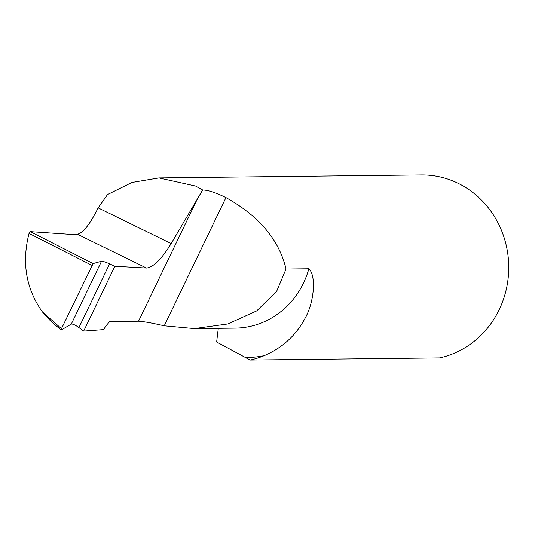 <?xml version="1.0" encoding="UTF-8"?>
<svg xmlns="http://www.w3.org/2000/svg" width="535" height="535" viewBox="0 0 535 535"><rect width="100%" height="100%" fill="white"/><g stroke="black" fill="none" stroke-linecap="round" stroke-linejoin="round"><path stroke-width="0.8" d="M202.705 189.992L195.583 186.04L202.651 189.958L197.388 198.92L202.705 189.992C208.122 190.085 215.873 192.62 225.957 197.589C259.1 216.066 279.13 239.874 286.044 269.018L308.862 268.757C316.64 275.973 313.871 302.696 305.371 317.723C296.149 335.298 282.4 347.957 264.116 355.695A92.401 86.436 89.4 0 1 250.159 360.055L216.642 342.019L218.293 328.323M75.689 234.116L75.723 234.711L75.689 234.116L77.415 234.23C83.106 233.006 90.014 224.218 98.146 207.874L107.522 194.553L131.951 182.462L158.935 177.921L421.259 174.945A92.401 86.436 -90.6 0 1 508.25 257.643A92.401 86.436 -90.6 0 1 439.583 357.908L250.159 360.055M158.935 177.921L195.583 186.04M286.044 269.018L276.615 291.408L256.646 310.935L227.736 323.983L194.379 328.59L164.245 325.822C152.187 323.026 143.621 321.495 138.538 321.214L109.728 321.542L105.395 326.497L103.904 329.593L83.681 331.105L114.898 266.249L146.53 268.035L77.415 234.23M75.723 234.711L30.254 231.642L93.137 263.561L61.471 328.677L61.117 330.082L71.275 324.116C72.673 323.809 75.221 324.959 78.933 327.574L83.681 331.105M61.117 330.082L50.41 320.779L42.399 311.925C26.014 288.78 21.567 262.605 29.05 233.407L30.254 231.642M98.146 207.874L171.167 243.585L197.388 198.92L138.538 321.214M171.167 243.585C161.59 259.114 153.378 267.259 146.53 268.035M93.137 263.561L101.55 261.214C102.814 261.174 105.502 262.05 109.601 263.849L114.898 266.249M225.957 197.589L164.245 325.822M91.96 265.34L29.05 233.407M42.399 311.925L61.471 328.677M194.379 328.59L235.226 328.129A83.159 77.796 -90.6 0 0 308.862 268.757M264.116 355.695A112.731 105.455 89.4 0 1 245.679 357.581M109.601 263.849L78.933 327.574M101.55 261.214L71.275 324.116"/></g></svg>
